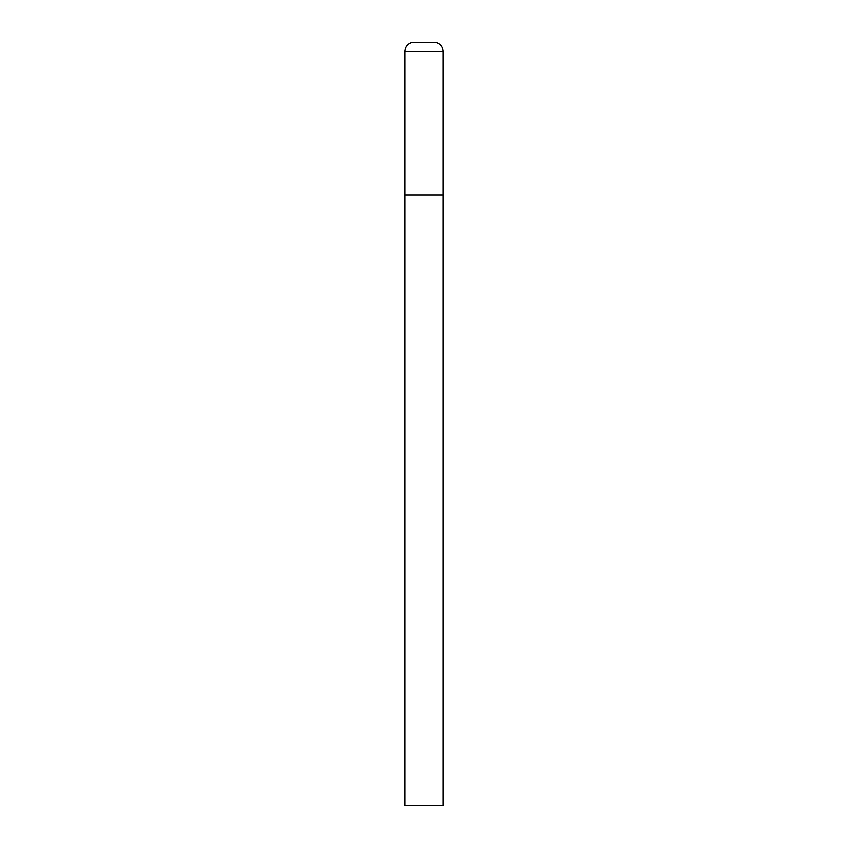 <?xml version="1.0" encoding="UTF-8"?>
<svg xmlns="http://www.w3.org/2000/svg" width="848" height="848" viewBox="0 0 848 848"><rect width="100%" height="100%" fill="white"/><g stroke="black" fill="none" stroke-linecap="round" stroke-linejoin="round"><path stroke-width="1.27" d="M404.92 51.558L404.92 805.6L443.08 805.6L443.08 195.04L404.92 195.04L443.08 195.04L443.08 51.558A9.158 9.158 0 0 0 433.922 42.4L414.078 42.4A9.158 9.158 0 0 0 404.92 51.558L443.08 51.558"/></g></svg>
